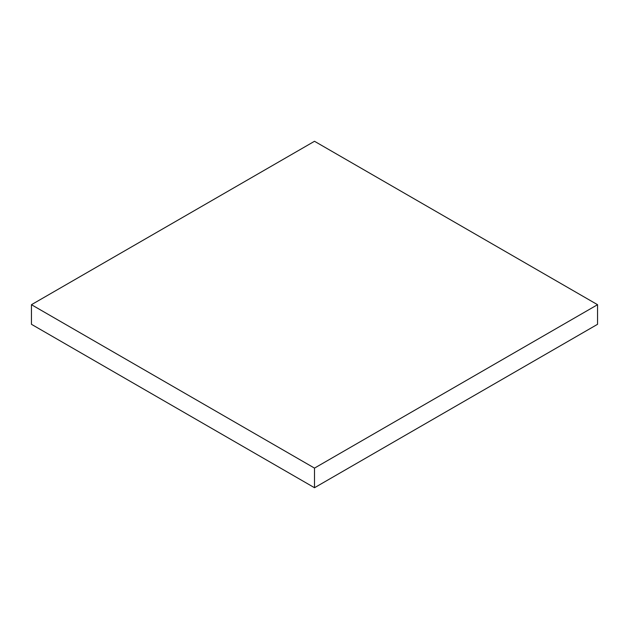 <?xml version="1.0" encoding="UTF-8"?>
<svg xmlns="http://www.w3.org/2000/svg" width="629" height="629" viewBox="0 0 629 629"><rect width="100%" height="100%" fill="white"/><g stroke="black" fill="none" stroke-linecap="round" stroke-linejoin="round"><path stroke-width="0.94" d="M597.55 324.305L597.55 304.695L314.5 141.281L31.45 304.695L31.45 324.305L31.45 304.695L314.5 468.11L314.5 487.719L31.45 324.305L314.5 487.719L314.5 468.11L597.55 304.695L597.55 324.305L314.5 487.719L597.55 324.305M597.55 304.695L314.5 468.11L31.45 304.695L314.5 141.281L597.55 304.695"/></g></svg>

